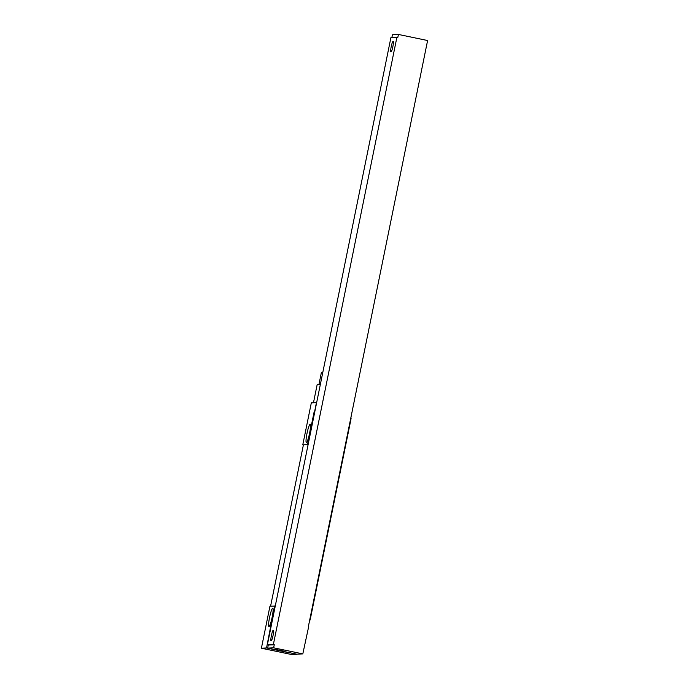 <?xml version="1.0" encoding="UTF-8"?>
<svg xmlns="http://www.w3.org/2000/svg" width="689" height="689" viewBox="0 0 689 689"><rect width="100%" height="100%" fill="white"/><g stroke="black" fill="none" stroke-linecap="round" stroke-linejoin="round"><path stroke-width="1.03" d="M308.414 626.37L427.602 40.522L398.431 34.45L392.446 34.769L391.869 37.594M302.815 653.887L296.83 654.206L267.651 648.125L268.279 645.059L267.366 644.87L390.904 37.645L396.89 37.327L273.352 644.559L274.265 644.749L273.636 647.815L302.815 653.887L308.732 626.353M398.431 34.45L397.803 37.516L396.89 37.327M267.366 644.87L273.352 644.559M271.061 640.736A5.323 0.706 101.8 0 1 271.035 640.727A5.323 0.706 101.8 0 1 271.414 635.465A5.323 0.706 101.8 0 1 273.188 630.306L273.395 630.297A5.323 0.706 101.8 0 1 273.421 630.297A5.323 0.706 101.8 0 1 273.042 635.559A5.323 0.706 101.8 0 1 271.277 640.718L271.061 640.736M391.076 51.89L390.861 51.908A5.323 0.706 101.8 0 1 390.835 51.899A5.323 0.706 101.8 0 1 391.214 46.637A5.323 0.706 101.8 0 1 392.98 41.478L393.195 41.469A5.323 0.706 101.8 0 1 393.221 41.469A5.323 0.706 101.8 0 1 392.842 46.731A5.323 0.706 101.8 0 1 391.076 51.89M268.279 645.059L274.265 644.749M267.651 648.125L273.636 647.815M351.123 417.99A6.261 0.827 101.8 0 1 350.623 420.945L310.696 617.223A6.261 0.827 101.8 0 1 309.981 620.195M274.653 605.958L266.531 647.953L261.398 648.22L269.95 606.208L275.255 606.087L308.078 444.767L302.764 444.896L307.466 444.646L314.141 411.824L314.778 411.85M272.715 608.18A9.396 1.24 -78.2 0 0 269.597 617.292A9.396 1.24 -78.2 0 0 268.925 626.577A9.396 1.24 -78.2 0 0 268.968 626.585A9.396 1.24 -78.2 0 0 272.095 617.473A9.396 1.24 -78.2 0 0 272.758 608.189A9.396 1.24 -78.2 0 0 272.715 608.18M302.764 444.896L311.316 402.876L316.44 402.609L314.572 411.807M310.153 424.174A9.396 1.24 -78.2 0 0 307.036 433.286A9.396 1.24 -78.2 0 0 306.364 442.571A9.396 1.24 -78.2 0 0 306.407 442.579A9.396 1.24 -78.2 0 0 309.533 433.467A9.396 1.24 -78.2 0 0 310.196 424.174A9.396 1.24 -78.2 0 0 310.153 424.174M261.398 648.22L291.783 654.55L296.916 654.283L287.408 652.242M270.588 606.174L303.375 445.016M266.531 647.953L287.373 652.405M307.466 444.646L308.078 444.767M314.752 411.953L314.141 411.824M320.29 384.738A15.502 0.534 -168.5 0 0 317.198 384.436L313.469 402.764M322.762 372.585A13.78 0.474 -168.5 0 0 321.384 372.516L318.938 384.54M284.195 651.183L276.599 649.598L284.195 651.183M278.761 650.132L283.024 650.941L278.761 650.132"/></g></svg>
